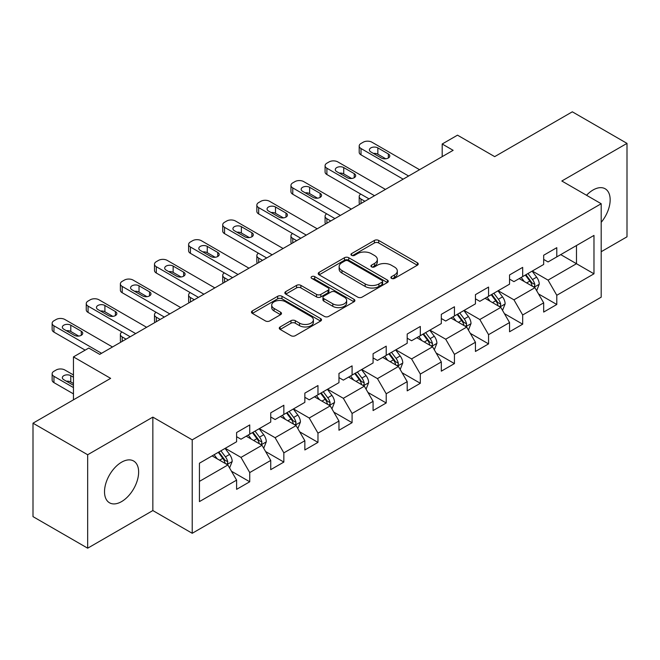 <?xml version="1.0" encoding="UTF-8"?>
<svg xmlns="http://www.w3.org/2000/svg" width="660" height="660" viewBox="0 0 660 660"><rect width="100%" height="100%" fill="white"/><g stroke="black" fill="none" stroke-linecap="round" stroke-linejoin="round"><path stroke-width="0.99" d="M391.52 278.396A2.128 1.229 0 0 0 394.523 278.396L417.334 265.221A3.036 1.749 0 0 0 418.217 263.983A3.036 1.749 0 0 0 417.334 262.746L378.691 240.438A3.036 1.749 0 0 0 374.393 240.438L351.59 253.605A2.128 1.229 0 0 0 350.963 254.471A2.128 1.229 0 0 0 351.59 255.337A2.128 1.229 0 0 0 354.593 255.337L357.547 253.638A9.718 5.61 0 0 1 371.283 253.638L374.5 255.494A9.718 5.61 0 0 1 377.347 259.462A9.718 5.61 0 0 1 374.5 263.431L371.555 265.13A2.128 1.229 0 0 0 370.928 265.997A2.128 1.229 0 0 0 371.555 266.863A2.128 1.229 0 0 0 374.558 266.863L377.512 265.163A9.718 5.61 0 0 1 391.248 265.163L394.465 267.019A9.718 5.61 0 0 1 397.312 270.988A9.718 5.61 0 0 1 394.465 274.956L391.52 276.655A2.128 1.229 0 0 0 390.893 277.522A2.128 1.229 0 0 0 391.52 278.396L391.52 276.655M121.572 501.6A24.123 13.926 120 0 0 137.338 480.34A24.123 13.926 120 0 0 133.633 461.01A24.123 13.926 120 0 0 121.572 462.198A24.123 13.926 120 0 0 105.814 483.458A24.123 13.926 120 0 0 109.511 502.796A24.123 13.926 120 0 0 121.572 501.6M601.194 222.337A24.123 13.926 120 0 0 605.162 188.776A24.123 13.926 120 0 0 593.101 189.973A24.123 13.926 120 0 0 586.542 195.269M280.153 326.947A3.036 1.749 0 0 0 279.271 328.185A3.036 1.749 0 0 0 280.153 329.423L290.994 335.684A3.036 1.749 0 0 0 295.292 335.684L320.62 321.057A3.036 1.749 0 0 0 321.511 319.82A3.036 1.749 0 0 0 320.62 318.582L281.977 296.274A3.036 1.749 0 0 0 277.687 296.274L252.359 310.893A3.036 1.749 0 0 0 251.468 312.139A3.036 1.749 0 0 0 252.359 313.376L265.452 320.933A3.036 1.749 0 0 0 269.742 320.933L280.582 314.68A3.036 1.749 0 0 0 281.474 313.434A3.036 1.749 0 0 0 280.582 312.197L274.09 308.451A8.118 4.686 0 0 1 271.714 305.135A8.118 4.686 0 0 1 276.73 300.803A8.118 4.686 0 0 1 285.574 301.818L311.017 316.503A8.118 4.686 0 0 1 313.393 319.82A8.118 4.686 0 0 1 308.377 324.151A8.118 4.686 0 0 1 299.533 323.136L295.292 320.686A3.036 1.749 0 0 0 290.994 320.686L280.153 326.947L280.153 329.423M601.194 251.716L627 236.816L627 143.377L572.327 111.812L494.686 156.635L457.504 135.168L442.192 144.004L453.131 150.323L99.701 354.37L88.77 348.059L73.458 356.895L73.458 399.828M87.673 454.748L87.673 548.188L152.848 510.559L152.848 417.12L87.673 454.748L33 423.184L110.641 378.361L73.458 356.895M152.848 417.12L192.217 439.849L601.194 203.734L601.194 297.173L192.217 533.288L192.217 439.849M627 143.377L561.825 181.005L601.194 203.734M357.761 297.14A3.036 1.749 0 0 0 362.051 297.14L387.387 282.513A3.036 1.749 0 0 0 388.278 281.275A3.036 1.749 0 0 0 387.387 280.038L348.744 257.722A3.036 1.749 0 0 0 344.454 257.722L319.118 272.349A3.036 1.749 0 0 0 318.227 273.587A3.036 1.749 0 0 0 319.118 274.832L357.761 297.14M312.56 278.85A2.128 1.229 0 0 1 314.721 279.155L314.721 276.623L353.999 299.31A3.036 1.749 0 0 1 354.89 300.548A3.036 1.749 0 0 1 353.999 301.785L328.672 316.412A3.036 1.749 0 0 1 324.382 316.412L285.739 294.104L285.739 291.621A3.036 1.749 0 0 0 284.848 292.858A3.036 1.749 0 0 0 285.739 294.104M285.739 291.621L296.579 285.367A3.036 1.749 0 0 1 300.869 285.367L316.544 294.409A3.036 1.749 0 0 0 320.834 294.409L328.028 290.26A3.036 1.749 0 0 0 328.919 289.022A3.036 1.749 0 0 0 328.028 287.785L311.71 278.363A2.128 1.229 0 0 1 311.091 277.497A2.128 1.229 0 0 1 312.403 276.358A2.128 1.229 0 0 1 314.721 276.623M87.673 548.188L33 516.623L33 423.184M231.47 471.232L249.736 481.775L249.736 472.56L270.732 460.433L270.732 469.656L283.849 462.074L283.849 452.859L304.846 440.74L304.846 449.955L317.971 442.382L317.971 433.158L338.968 421.039L338.968 430.254L352.085 422.68L352.085 413.465L373.082 401.338L373.082 410.561L386.207 402.979L386.207 393.764L407.203 381.645L407.203 390.86L420.321 383.287L420.321 374.072L441.317 361.944L441.317 371.167L454.443 363.586L454.443 354.37L475.439 342.251L475.439 351.466L488.557 343.893L488.557 334.67L509.553 322.55L509.553 331.765L522.679 324.192L522.679 314.977L543.675 302.849L543.675 312.073L556.792 304.491L556.792 295.276L593.975 273.809L593.975 235.422L576.477 245.528L576.477 263.711L593.975 273.809M249.736 481.775L236.61 489.349L236.61 480.133L199.435 501.6L199.435 463.213L236.61 441.746L236.61 432.531L249.736 424.949L249.736 434.173L270.732 422.045L270.732 412.83L283.849 405.257L283.849 414.472L304.846 402.352L304.846 393.137L317.971 385.555L317.971 394.779L338.968 382.651L338.968 373.436L352.085 365.863L352.085 375.078L373.082 362.959L373.082 353.735L386.207 346.162L386.207 355.377L407.203 343.258L407.203 334.042L420.321 326.461L420.321 335.684L441.317 323.557L441.317 314.341L454.443 306.768L454.443 315.983L475.439 303.864L475.439 294.649L488.557 287.067L488.557 296.282L509.553 284.163L509.553 274.948L522.679 267.374L522.679 276.589L543.675 264.47L543.675 255.247L556.792 247.673L556.792 256.888L593.975 235.422M246.238 436.194L261.987 445.285L240.991 457.405L225.241 448.313M236.61 436.697L240.991 439.222L249.736 434.173M240.991 457.405L249.736 472.56M261.987 445.285L270.732 460.433M280.351 416.493L296.101 425.584L275.104 437.704L259.355 428.612M270.732 416.996L275.104 419.521L283.849 414.472M275.104 437.704L283.849 452.859M296.101 425.584L304.846 440.74M314.474 396.792L330.223 405.883L309.226 418.011L293.477 408.919M304.846 397.303L309.226 399.828L317.971 394.779M309.226 418.011L317.971 433.158M330.223 405.883L338.968 421.039M348.587 377.099L364.337 386.191L343.34 398.31L327.591 389.218M338.968 377.602L343.34 380.127L352.085 375.078M343.34 398.31L352.085 413.465M364.337 386.191L373.082 401.338M382.709 357.398L398.45 366.49L377.462 378.617L361.713 369.526M373.082 357.901L377.462 360.434L386.207 355.377M377.462 378.617L386.207 393.764M398.45 366.49L407.203 381.645M416.823 337.705L432.572 346.797L411.576 358.916L395.827 349.825M407.203 338.209L411.576 340.733L420.321 335.684M411.576 358.916L420.321 374.072M432.572 346.797L441.317 361.944M450.945 318.004L466.686 327.096L445.698 339.215L429.949 330.124M441.317 318.508L445.698 321.032L454.443 315.983M445.698 339.215L454.443 354.37M466.686 327.096L475.439 342.251M485.059 298.303L500.808 307.395L479.812 319.522L464.062 310.431M475.439 298.815L479.812 301.339L488.557 296.282M479.812 319.522L488.557 334.67M500.808 307.395L509.553 322.55M519.181 278.611L534.922 287.702L513.934 299.822L498.184 290.73M509.553 279.114L513.934 281.638L522.679 276.589M513.934 299.822L522.679 314.977M534.922 287.702L543.675 302.849M560.736 254.62L576.477 263.711L548.047 280.12L532.298 271.029M543.675 259.413L548.047 261.946L556.792 256.888M548.047 280.12L556.792 295.276M152.848 510.559L192.217 533.288M442.192 144.004L442.192 156.635M199.435 481.396L227.865 464.978L212.116 455.887M227.865 464.978L236.61 480.133M538.535 293.947L556.792 304.491M504.413 313.649L522.679 324.192M470.299 333.349L488.557 343.893M436.178 353.042L454.443 363.586M402.064 372.743L420.321 383.287M367.942 392.436L386.207 402.979M333.828 412.137L352.085 422.68M299.706 431.838L317.971 442.382M265.592 451.531L283.849 462.074M392.37 278.693L394.465 277.48A9.718 5.61 0 0 0 397.312 273.512L397.312 270.988M377.347 259.462L377.347 261.987A9.718 5.61 0 0 1 374.5 265.955L372.405 267.168M417.293 265.246L378.691 242.962A3.036 1.749 0 0 0 374.393 242.962L352.44 255.643M387.346 282.538L348.744 260.254A3.036 1.749 0 0 0 344.454 260.254L319.159 274.849M382.016 282.142A2.128 1.229 0 0 0 382.643 281.275A2.128 1.229 0 0 0 382.016 280.409L348.1 260.824A2.128 1.229 0 0 0 345.097 260.824L341.979 262.622A9.718 5.61 0 0 0 339.133 266.59A9.718 5.61 0 0 0 341.979 270.55L365.17 283.94A9.718 5.61 0 0 0 378.906 283.94L382.016 282.142L382.016 284.666A2.128 1.229 0 0 0 382.643 283.8L382.643 281.275M339.133 266.59L339.133 269.115A9.718 5.61 0 0 0 341.979 273.075L341.979 270.55M382.016 284.666L378.906 286.465A9.718 5.61 0 0 1 365.17 286.465L341.979 273.075M285.78 294.129L296.579 287.892L296.579 285.367M328.919 289.022L328.919 291.547A3.036 1.749 0 0 1 328.028 292.784L320.834 296.934A3.036 1.749 0 0 1 316.544 296.934L300.869 287.892A3.036 1.749 0 0 0 296.579 287.892M314.721 279.155L353.966 301.81M332.805 303.798A8.118 4.686 0 0 0 341.657 304.813A8.118 4.686 0 0 0 346.665 300.481A8.118 4.686 0 0 0 344.289 297.173L335.329 291.992A3.036 1.749 0 0 0 331.031 291.992L323.846 296.15A3.036 1.749 0 0 0 322.954 297.388A3.036 1.749 0 0 0 323.846 298.625L332.805 303.798L332.805 306.322A8.118 4.686 0 0 0 341.657 307.346A8.118 4.686 0 0 0 346.665 303.014L346.665 300.481M322.954 297.388L322.954 299.912A3.036 1.749 0 0 0 323.846 301.15L323.846 298.625M332.805 306.322L323.846 301.15M313.393 319.82L313.393 322.344A8.118 4.686 0 0 1 308.377 326.675A8.118 4.686 0 0 1 299.533 325.661L295.292 323.21A3.036 1.749 0 0 0 290.994 323.21L280.195 329.447M271.714 305.135L271.714 307.659A8.118 4.686 0 0 0 274.09 310.975L274.09 308.451M280.541 314.696L274.09 310.975M320.578 321.082L281.977 298.798A3.036 1.749 0 0 0 277.687 298.798L252.392 313.401M536.654 290.697L539.253 284.138A8.192 4.736 -120 0 0 536.638 277.159L532.125 271.136M524.255 281.539L521.194 277.447M364.881 201.267L361.012 199.039L361.012 203.503M359.716 204.254A6.188 3.572 180 0 1 359.197 202.826L359.197 196.507A6.188 3.572 0 0 0 361.012 199.039M533.659 286.968L534.649 285.92L534.831 284.485A8.192 4.736 -120 0 0 532.488 279.56L527.967 273.537M525.913 274.717L530.92 281.408A4.174 2.409 60 0 1 531.679 282.67L534.831 284.485M525.343 275.047L529.856 281.077A8.192 4.736 60 0 1 532.207 286.003M360.797 194.114A6.188 3.572 0 0 0 359.197 196.507M408.623 176.014L361.012 148.525A6.188 3.572 -0 0 1 359.197 146A6.188 3.572 -0 0 1 361.012 143.476L363.198 142.213A6.188 3.572 -0 0 1 371.951 142.213L419.562 169.702M359.197 146L359.197 152.32A6.188 3.572 180 0 0 361.012 154.844L403.153 179.173M370.854 151.94A4.95 2.854 180 0 1 369.402 149.919A4.95 2.854 180 0 1 372.463 147.279A4.95 2.854 180 0 1 377.85 147.898L388.352 153.953A4.95 2.854 180 0 1 389.796 155.975A4.95 2.854 180 0 1 386.743 158.614A4.95 2.854 180 0 1 381.348 157.996L370.854 151.94M373.428 153.425A4.95 2.854 180 0 1 377.85 154.209L385.778 158.788M502.532 310.39L505.139 303.839A8.192 4.736 -120 0 0 502.524 296.86L498.011 290.829M490.141 301.24L487.072 297.149M330.767 220.968L326.898 218.732L326.898 223.204M325.603 223.946A6.188 3.572 180 0 1 325.083 222.519L325.083 216.208A6.188 3.572 0 0 0 326.898 218.732M499.537 306.669L500.536 305.613L500.709 304.186A8.192 4.736 -120 0 0 498.366 299.26L493.853 293.23M491.799 294.418L496.807 301.1A4.174 2.409 60 0 1 497.566 302.371L500.709 304.186M491.23 294.748L495.742 300.77A8.192 4.736 60 0 1 498.085 305.704M326.683 213.815A6.188 3.572 0 0 0 325.083 216.208M468.418 330.091L471.017 323.532A8.192 4.736 -120 0 0 468.402 316.552L463.889 310.53M456.019 320.933L452.958 316.841M296.645 240.669L292.776 238.433L292.776 242.897M291.481 243.647A6.188 3.572 180 0 1 290.961 242.22L290.961 235.909A6.188 3.572 0 0 0 292.776 238.433M465.424 326.362L466.414 325.314L466.595 323.887A8.192 4.736 -120 0 0 464.252 318.953L459.731 312.931M457.677 314.111L462.685 320.801A4.174 2.409 60 0 1 463.444 322.063L466.595 323.887M457.108 314.44L461.62 320.471A8.192 4.736 60 0 1 463.972 325.397M292.561 233.508A6.188 3.572 0 0 0 290.961 235.909M374.509 195.715L326.898 168.226A6.188 3.572 -0 0 1 325.083 165.701A6.188 3.572 -0 0 1 326.898 163.177L329.084 161.914A6.188 3.572 -0 0 1 337.829 161.914L385.44 189.404M325.083 165.701L325.083 172.012A6.188 3.572 180 0 0 326.898 174.537L369.039 198.874M336.732 171.633A4.95 2.854 180 0 1 335.288 169.612A4.95 2.854 180 0 1 338.341 166.972A4.95 2.854 180 0 1 343.736 167.59L354.23 173.654A4.95 2.854 180 0 1 355.682 175.675A4.95 2.854 180 0 1 352.63 178.315A4.95 2.854 180 0 1 347.234 177.697L336.732 171.633M339.314 173.118A4.95 2.854 180 0 1 343.736 173.91L351.656 178.481M340.387 215.407L292.776 187.927A6.188 3.572 -0 0 1 290.961 185.394A6.188 3.572 -0 0 1 292.776 182.869L294.962 181.607A6.188 3.572 -0 0 1 303.715 181.607L351.326 209.096M290.961 185.394L290.961 191.713A6.188 3.572 180 0 0 292.776 194.238L334.917 218.567M302.618 191.334A4.95 2.854 180 0 1 301.166 189.313A4.95 2.854 180 0 1 304.227 186.673A4.95 2.854 180 0 1 309.614 187.291L320.116 193.355A4.95 2.854 180 0 1 321.56 195.376A4.95 2.854 180 0 1 318.508 198.017A4.95 2.854 180 0 1 313.112 197.389L302.618 191.334M305.192 192.819A4.95 2.854 180 0 1 309.614 193.603L317.542 198.181M434.296 349.784L436.904 343.233A8.192 4.736 -120 0 0 434.288 336.253L429.776 330.231M421.905 340.634L418.836 336.542M262.531 260.362L258.662 258.126L258.662 262.597M257.367 263.348A6.188 3.572 180 0 1 256.847 261.921L256.847 255.601A6.188 3.572 0 0 0 258.662 258.126M431.302 346.063L432.3 345.015L432.473 343.579A8.192 4.736 -120 0 0 430.13 338.654L425.617 332.623M423.563 333.811L428.571 340.494A4.174 2.409 60 0 1 429.33 341.764L432.473 343.579M422.994 334.141L427.507 340.164A8.192 4.736 60 0 1 429.85 345.097M258.448 253.209A6.188 3.572 0 0 0 256.847 255.601M400.183 369.484L402.781 362.934A8.192 4.736 -120 0 0 400.166 355.954L395.653 349.924M387.783 360.335L384.722 356.235M228.41 280.063L224.54 277.827L224.54 282.298M223.245 283.041A6.188 3.572 180 0 1 222.725 281.614L222.725 275.302A6.188 3.572 0 0 0 224.54 277.827M397.188 365.755L398.178 364.708L398.359 363.28A8.192 4.736 -120 0 0 396.016 358.347L391.495 352.325M389.45 353.512L394.457 360.195A4.174 2.409 60 0 1 395.208 361.465L398.359 363.28M388.872 353.842L393.385 359.865A8.192 4.736 60 0 1 395.736 364.798M224.326 272.902A6.188 3.572 0 0 0 222.725 275.302M366.061 389.185L368.668 382.627A8.192 4.736 -120 0 0 366.052 375.647L361.54 369.625M353.669 380.028L350.6 375.936M194.296 299.755L190.426 297.528L190.426 301.991M189.131 302.742A6.188 3.572 180 0 1 188.612 301.315L188.612 294.995A6.188 3.572 0 0 0 190.426 297.528M363.066 385.457L364.064 384.409L364.237 382.981A8.192 4.736 -120 0 0 361.894 378.048L357.382 372.025M355.327 373.205L360.335 379.896A4.174 2.409 60 0 1 361.094 381.158L364.237 382.981M354.758 373.535L359.271 379.566A8.192 4.736 60 0 1 361.614 384.491M190.212 292.603A6.188 3.572 0 0 0 188.612 294.995M306.273 235.108L258.662 207.619A6.188 3.572 -0 0 1 256.847 205.095A6.188 3.572 -0 0 1 258.662 202.57L260.849 201.308A6.188 3.572 -0 0 1 269.593 201.308L317.204 228.797M256.847 205.095L256.847 211.406A6.188 3.572 180 0 0 258.662 213.931L300.803 238.268M268.504 211.027A4.95 2.854 180 0 1 267.052 209.014A4.95 2.854 180 0 1 270.105 206.374A4.95 2.854 180 0 1 275.5 206.993L285.995 213.048A4.95 2.854 180 0 1 287.447 215.069A4.95 2.854 180 0 1 284.394 217.709A4.95 2.854 180 0 1 278.998 217.09L268.504 211.027M271.078 212.52A4.95 2.854 180 0 1 275.5 213.304L283.421 217.874M272.151 254.809L224.54 227.321A6.188 3.572 -0 0 1 222.725 224.796A6.188 3.572 -0 0 1 224.54 222.272L226.726 221.009A6.188 3.572 -0 0 1 235.48 221.009L283.09 248.49M222.725 224.796L222.725 231.107A6.188 3.572 180 0 0 224.54 233.632L266.681 257.961M234.382 230.728A4.95 2.854 180 0 1 232.93 228.707A4.95 2.854 180 0 1 235.991 226.066A4.95 2.854 180 0 1 241.378 226.685L251.881 232.749A4.95 2.854 180 0 1 253.325 234.77A4.95 2.854 180 0 1 250.272 237.41A4.95 2.854 180 0 1 244.876 236.791L234.382 230.728M236.957 232.213A4.95 2.854 180 0 1 241.378 233.005L249.307 237.575M238.037 274.502L190.426 247.013A6.188 3.572 -0 0 1 188.612 244.489A6.188 3.572 -0 0 1 190.426 241.964L192.613 240.702A6.188 3.572 -0 0 1 201.358 240.702L248.968 268.191M188.612 244.489L188.612 250.808A6.188 3.572 180 0 0 190.426 253.333L232.567 277.662M200.269 250.429A4.95 2.854 180 0 1 198.817 248.407A4.95 2.854 180 0 1 201.869 245.767A4.95 2.854 180 0 1 207.265 246.386L217.759 252.45A4.95 2.854 180 0 1 219.211 254.463A4.95 2.854 180 0 1 216.158 257.103A4.95 2.854 180 0 1 210.763 256.484L200.269 250.429M202.843 251.914A4.95 2.854 180 0 1 207.265 252.697L215.185 257.276M331.947 408.878L334.546 402.328A8.192 4.736 -120 0 0 331.93 395.348L327.418 389.317M319.547 399.729L316.486 395.637M160.174 319.457L156.304 317.221L156.304 321.692M155.009 322.435A6.188 3.572 180 0 1 154.489 321.007L154.489 314.696A6.188 3.572 0 0 0 156.304 317.221M328.952 405.157L329.942 404.101L330.124 402.674A8.192 4.736 -120 0 0 327.781 397.749L323.26 391.718M321.214 392.906L326.221 399.589A4.174 2.409 60 0 1 326.972 400.859L330.124 402.674M320.636 393.236L325.149 399.259A8.192 4.736 60 0 1 327.5 404.192M156.09 312.304A6.188 3.572 0 0 0 154.489 314.696M203.915 294.203L156.304 266.714A6.188 3.572 -0 0 1 154.489 264.19A6.188 3.572 -0 0 1 156.304 261.665L158.491 260.403A6.188 3.572 -0 0 1 167.244 260.403L214.855 287.892M154.489 264.19L154.489 270.501A6.188 3.572 180 0 0 156.304 273.025L198.445 297.363M166.147 270.122A4.95 2.854 180 0 1 164.695 268.1A4.95 2.854 180 0 1 167.755 265.46A4.95 2.854 180 0 1 173.143 266.079L183.645 272.143A4.95 2.854 180 0 1 185.089 274.164A4.95 2.854 180 0 1 182.036 276.804A4.95 2.854 180 0 1 176.641 276.185L166.147 270.122M168.721 271.606A4.95 2.854 180 0 1 173.143 272.399L181.071 276.969M297.825 428.579L300.432 422.02A8.192 4.736 -120 0 0 297.817 415.041L293.304 409.018M285.433 419.422L282.364 415.33M126.06 339.158L122.191 336.922L122.191 341.385M120.895 342.136A6.188 3.572 180 0 1 120.376 340.709L120.376 334.397A6.188 3.572 0 0 0 122.191 336.922M294.83 424.85L295.828 423.803L296.002 422.375A8.192 4.736 -120 0 0 293.659 417.442L289.146 411.419M287.092 412.599L292.099 419.29A4.174 2.409 60 0 1 292.858 420.552L296.002 422.375M286.522 412.929L291.035 418.96A8.192 4.736 60 0 1 293.378 423.885M121.976 331.996A6.188 3.572 0 0 0 120.376 334.397M169.801 313.904L122.191 286.415A6.188 3.572 -0 0 1 120.376 283.891A6.188 3.572 -0 0 1 122.191 281.358L124.377 280.096A6.188 3.572 -0 0 1 133.122 280.096L180.733 307.585M120.376 283.891L120.376 290.202A6.188 3.572 180 0 0 122.191 292.726L164.332 317.056M132.033 289.822A4.95 2.854 180 0 1 130.581 287.801A4.95 2.854 180 0 1 133.633 285.161A4.95 2.854 180 0 1 139.029 285.78L149.523 291.844A4.95 2.854 180 0 1 150.975 293.865A4.95 2.854 180 0 1 147.923 296.505A4.95 2.854 180 0 1 142.527 295.878L132.033 289.822M134.607 291.308A4.95 2.854 180 0 1 139.029 292.091L146.949 296.67M263.711 448.272L266.31 441.721A8.192 4.736 -120 0 0 263.695 434.742L259.182 428.719M251.311 439.123L248.251 435.031M260.716 444.551L261.707 443.504L261.888 442.068A8.192 4.736 -120 0 0 259.545 437.143L255.024 431.112M252.978 432.3L257.986 438.983A4.174 2.409 60 0 1 258.736 440.253L261.888 442.068M252.4 432.63L256.913 438.653A8.192 4.736 60 0 1 259.264 443.586M135.679 333.597L88.069 306.108A6.188 3.572 -0 0 1 86.254 303.584A6.188 3.572 -0 0 1 88.069 301.059L90.255 299.797A6.188 3.572 -0 0 1 99.008 299.797L146.619 327.286M86.254 303.584L86.254 309.895A6.188 3.572 180 0 0 88.069 312.419L130.21 336.757M97.911 309.515A4.95 2.854 180 0 1 96.459 307.502A4.95 2.854 180 0 1 99.52 304.862A4.95 2.854 180 0 1 104.907 305.481L115.409 311.536A4.95 2.854 180 0 1 116.853 313.558A4.95 2.854 180 0 1 113.8 316.198A4.95 2.854 180 0 1 108.413 315.579L97.911 309.515M100.485 311.009A4.95 2.854 180 0 1 104.907 311.792L112.835 316.363M229.589 467.973L232.196 461.422A8.192 4.736 -120 0 0 229.581 454.443L225.068 448.412M73.458 387.577L53.955 376.315A6.188 3.572 0 0 1 52.14 373.791A6.188 3.572 0 0 1 53.955 371.266L56.141 370.004A6.188 3.572 0 0 1 64.886 370.004L73.458 374.954M217.198 458.824L214.129 454.723M73.458 393.888L53.955 382.627A6.188 3.572 180 0 1 52.14 380.102L52.14 373.791M73.458 383.534L70.793 382A4.95 2.854 0 0 0 66.371 381.208M226.595 464.244L227.593 463.196L227.766 461.769A8.192 4.736 -120 0 0 225.423 456.835L220.91 450.813M218.856 452.001L223.864 458.683A4.174 2.409 60 0 1 224.623 459.954L227.766 461.769M218.287 452.331L222.799 458.353A8.192 4.736 60 0 1 225.142 463.287M73.458 377.223L70.793 375.68A4.95 2.854 0 0 0 65.398 375.061A4.95 2.854 0 0 0 62.345 377.701A4.95 2.854 0 0 0 63.797 379.723L73.458 385.308M101.566 353.298L53.955 325.809A6.188 3.572 -0 0 1 52.14 323.284A6.188 3.572 -0 0 1 53.955 320.76L56.141 319.498A6.188 3.572 -0 0 1 64.886 319.498L112.497 346.978M52.14 323.284L52.14 329.596A6.188 3.572 180 0 0 53.955 332.12L85.156 350.138M63.797 329.216A4.95 2.854 180 0 1 62.345 327.195A4.95 2.854 180 0 1 65.398 324.555A4.95 2.854 180 0 1 70.793 325.174L81.287 331.237A4.95 2.854 180 0 1 82.739 333.259A4.95 2.854 180 0 1 79.687 335.899A4.95 2.854 180 0 1 74.291 335.28L63.797 329.216M66.371 330.701A4.95 2.854 180 0 1 70.793 331.493L78.713 336.064M394.465 277.48L394.465 274.956M371.555 266.863L371.555 265.13M374.5 265.955L374.5 263.431M351.59 255.337L351.59 253.605M374.393 242.962L374.393 240.438M378.691 242.962L378.691 240.438M417.334 265.221L417.334 262.746M319.118 274.832L319.118 272.349M344.454 260.254L344.454 257.722M348.744 260.254L348.744 257.722M387.387 282.513L387.387 280.038M365.17 286.465L365.17 283.94M378.906 286.465L378.906 283.94M300.869 287.892L300.869 285.367M316.544 296.934L316.544 294.409M320.834 296.934L320.834 294.409M328.028 292.784L328.028 290.26M353.999 301.785L353.999 299.31M290.994 323.21L290.994 320.686M295.292 323.21L295.292 320.686M299.533 325.661L299.533 323.136M280.582 314.68L280.582 312.197M252.359 313.376L252.359 310.893M277.687 298.798L277.687 296.274M281.977 298.798L281.977 296.274M320.62 321.057L320.62 318.582M534.113 287.232L539.203 284.295M532.488 279.56L536.638 277.159M526.655 282.925L529.856 281.077M361.012 154.844L361.012 148.525M377.85 147.898L377.85 154.209M388.352 153.953L388.352 157.996M499.999 306.933L505.082 303.996M498.366 299.26L502.524 296.86M492.533 302.626L495.742 300.77M465.877 326.626L470.968 323.697M464.252 318.953L468.402 316.552M458.419 322.319L461.62 320.471M326.898 174.537L326.898 168.226M343.736 167.59L343.736 173.91M354.23 173.654L354.23 177.697M292.776 194.238L292.776 187.927M309.614 187.291L309.614 193.603M320.116 193.355L320.116 197.389M431.764 346.327L436.846 343.39M430.13 338.654L434.288 336.253M424.297 342.02L427.507 340.164M397.642 366.028L402.732 363.091M396.016 358.347L400.166 355.954M390.184 361.713L393.385 359.865M363.528 385.721L368.61 382.784M361.894 378.048L366.052 375.647M356.062 381.414L359.271 379.566M258.662 213.931L258.662 207.619M275.5 206.993L275.5 213.304M285.995 213.048L285.995 217.09M224.54 233.632L224.54 227.321M241.378 226.685L241.378 233.005M251.881 232.749L251.881 236.791M190.426 253.333L190.426 247.013M207.265 246.386L207.265 252.697M217.759 252.45L217.759 256.484M329.406 405.421L334.496 402.484M327.781 397.749L331.93 395.348M321.948 401.115L325.149 399.259M156.304 273.025L156.304 266.714M173.143 266.079L173.143 272.399M183.645 272.143L183.645 276.185M295.292 425.114L300.374 422.185M293.659 417.442L297.817 415.041M287.826 420.808L291.035 418.96M122.191 292.726L122.191 286.415M139.029 285.78L139.029 292.091M149.523 291.844L149.523 295.878M261.17 444.815L266.26 441.878M259.545 437.143L263.695 434.742M253.712 440.509L256.913 438.653M88.069 312.419L88.069 306.108M104.907 305.481L104.907 311.792M115.409 311.536L115.409 315.579M53.955 376.315L53.955 382.627M227.056 464.516L232.138 461.579M225.423 456.835L229.581 454.443M219.59 460.202L222.799 458.353M70.793 382L70.793 375.68M53.955 332.12L53.955 325.809M70.793 325.174L70.793 331.493M81.287 331.237L81.287 335.28"/></g></svg>
